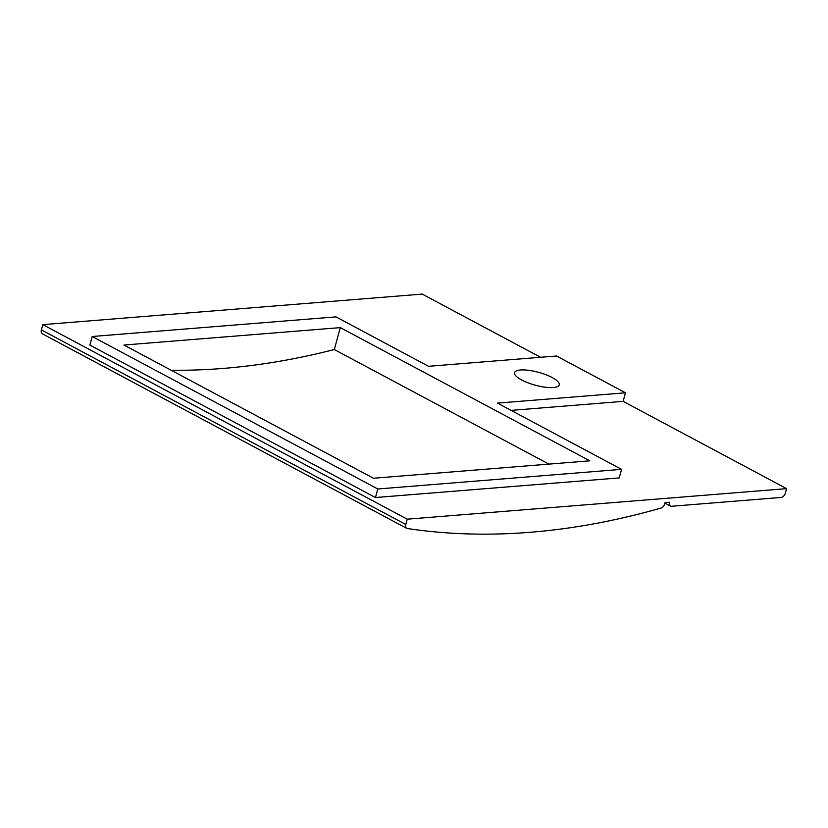 <?xml version="1.0" encoding="UTF-8"?>
<svg xmlns="http://www.w3.org/2000/svg" width="828" height="828" viewBox="0 0 828 828"><rect width="100%" height="100%" fill="white"/><g stroke="black" fill="none" stroke-linecap="round" stroke-linejoin="round"><path stroke-width="1.24" d="M625.461 392.803L556.519 355.999L428.542 366.307L335.971 316.876L92.198 336.499L89.859 345.059L375.457 497.535L619.23 477.911L621.569 469.362L497.483 403.112L625.461 392.803L623.122 401.363L511.093 410.377M664.936 503.103L670.504 506.084A4.626 2.753 118.1 0 1 669.645 502.244L665.07 502.606L664.791 503.621A4.626 2.753 -61.9 0 1 661.065 508.05A1233.72 733.846 -61.9 0 1 407.2 528.492A4.626 2.753 -61.9 0 1 406.651 528.305L42.269 333.767A4.626 2.753 -61.9 0 1 41.4 329.927L42.849 324.638L422.208 294.095L540.56 357.282M42.849 324.638L407.241 519.177L405.792 524.476L41.4 329.927M623.122 401.363L786.6 488.644L407.241 519.177M375.457 497.535L377.806 488.986L92.198 336.499M621.569 469.362L377.806 488.986M340.308 327.619L123.962 345.038L373.459 478.242L589.805 460.823L340.308 327.619L334.315 349.54L548.902 464.115M171.189 370.251A1233.72 733.846 118.1 0 0 334.315 349.54M670.504 506.084A4.626 2.753 118.1 0 0 671.518 506.27L781.208 497.442A4.626 2.753 118.1 0 0 785.43 492.919L786.6 488.644M521.671 379.98A23.143 6.634 15.3 0 0 545.041 387.183A23.143 6.634 15.3 0 0 559.231 384.865A23.143 6.634 15.3 0 0 552.141 377.527A23.143 6.634 15.3 0 0 528.761 370.333A23.143 6.634 15.3 0 0 514.571 372.652A23.143 6.634 15.3 0 0 521.671 379.98M406.651 528.305A4.626 2.753 -61.9 0 1 405.792 524.476"/></g></svg>
